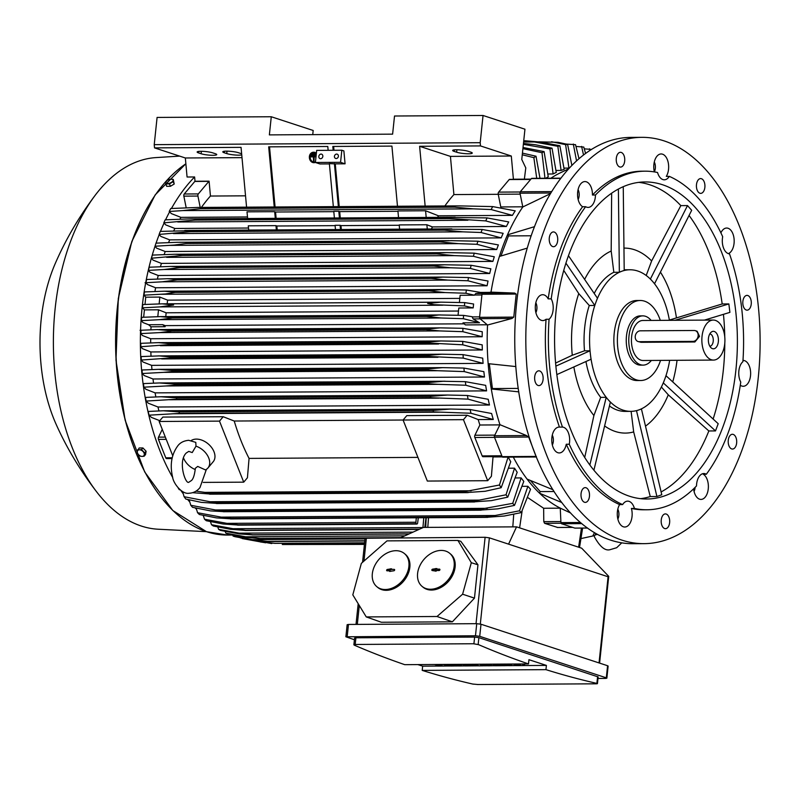 <?xml version="1.0" encoding="UTF-8"?>
<svg xmlns="http://www.w3.org/2000/svg" width="800" height="800" viewBox="0 0 800 800"><rect width="100%" height="100%" fill="white"/><g stroke="black" fill="none" stroke-linecap="round" stroke-linejoin="round"><path stroke-width="1.2" d="M315.52 154.89L315.55 155.51L311.53 155.53L311.5 154.92L315.88 154.85L315.55 155.51M311.5 154.92L315.88 154.85M313.21 152.89A4.62 3.76 -97.4 0 0 310.21 157.46A4.62 3.76 -97.4 0 0 314.4 162.03M315.51 161.6A4.62 3.76 82.6 0 1 314.23 162.06A4.62 3.76 82.6 0 1 309.86 157.51A4.62 3.76 82.6 0 1 313.04 152.91A4.62 3.76 82.6 0 1 316.27 154.36M315.42 162.44A5.23 4.26 82.6 0 1 314.66 162.63A5.23 4.26 82.6 0 1 314.48 162.65M316.34 153.62A5.23 4.26 -97.4 0 0 312.96 152.29A5.23 4.26 -97.4 0 0 309.36 157.51A5.23 4.26 -97.4 0 0 314.31 162.67A5.23 4.26 -97.4 0 0 315.43 162.33M313.14 152.28A5.23 4.26 82.6 0 1 313.31 152.25A5.23 4.26 82.6 0 1 316.38 153.27M316.07 156.2L310.56 156.27L316.07 156.24M316 156.86L313.86 156.87L313.54 160.86L313.35 156.87L310.59 156.89L310.56 156.27M314.21 156.87L314.04 160.86M314.45 153.55L314.48 154.16L312.47 154.17L312.44 153.56L314.81 153.5L314.48 154.16M312.44 153.56L314.81 153.5M561.86 502.55L539.61 493.26A174.22 100.44 89.7 0 0 560.24 508.11L560.94 522.62A1.23 0.71 89.7 0 0 561.52 523.74L574.84 528.1A1.23 0.71 89.7 0 0 574.97 528.12A1.23 0.71 89.7 0 0 575.11 528.1M560.24 508.11L570.7 513.04M644.18 543.65L633.12 543.71A203.16 117.12 -90.3 0 1 516.66 302.78A203.16 117.12 -90.3 0 1 630.68 137.4L641.75 137.34A203.16 117.12 -90.3 0 1 758.2 378.27A203.16 117.12 -90.3 0 1 644.18 543.65A203.16 117.12 -90.3 0 1 527.73 302.72A203.16 117.12 -90.3 0 1 641.75 137.34M543.05 376.7A7.39 4.26 -90.3 0 1 538.93 385.6A7.39 4.26 -90.3 0 1 534.72 379.72A7.39 4.26 -90.3 0 1 538.84 370.82A7.39 4.26 -90.3 0 1 543.05 376.7M621.4 166.93A7.39 4.26 -90.3 0 1 620.54 167.08A7.39 4.26 -90.3 0 1 616.26 160.47A7.39 4.26 -90.3 0 1 619.6 152.46A7.39 4.26 -90.3 0 1 620.45 152.31A7.39 4.26 -90.3 0 1 624.73 158.93A7.39 4.26 -90.3 0 1 621.4 166.93M742.89 304.28A7.39 4.26 -90.3 0 1 747 295.39A7.39 4.26 -90.3 0 1 751.21 301.27A7.39 4.26 -90.3 0 1 747.09 310.16A7.39 4.26 -90.3 0 1 742.89 304.28M664.53 514.06A7.39 4.26 -90.3 0 1 665.39 513.9A7.39 4.26 -90.3 0 1 669.67 520.52A7.39 4.26 -90.3 0 1 666.33 528.52A7.39 4.26 -90.3 0 1 665.48 528.68A7.39 4.26 -90.3 0 1 661.2 522.06A7.39 4.26 -90.3 0 1 664.53 514.06M587.56 488.82A7.39 4.26 -90.3 0 1 589.35 497.1A7.39 4.26 -90.3 0 1 585.3 502.39A7.39 4.26 -90.3 0 1 582.95 501.18A7.39 4.26 -90.3 0 1 581.16 492.9A7.39 4.26 -90.3 0 1 585.21 487.62A7.39 4.26 -90.3 0 1 587.56 488.82M728.87 437.62A7.39 4.26 -90.3 0 1 732.41 434.28A7.39 4.26 -90.3 0 1 736.18 438.14A7.39 4.26 -90.3 0 1 736.03 445.71A7.39 4.26 -90.3 0 1 732.49 449.05A7.39 4.26 -90.3 0 1 728.72 445.19A7.39 4.26 -90.3 0 1 728.87 437.62M698.37 192.16A7.39 4.26 -90.3 0 1 696.58 183.88A7.39 4.26 -90.3 0 1 700.63 178.59A7.39 4.26 -90.3 0 1 702.98 179.8A7.39 4.26 -90.3 0 1 704.77 188.08A7.39 4.26 -90.3 0 1 700.72 193.37A7.39 4.26 -90.3 0 1 698.37 192.16M557.06 243.37A7.39 4.26 -90.3 0 1 553.52 246.71A7.39 4.26 -90.3 0 1 549.75 242.84A7.39 4.26 -90.3 0 1 549.9 235.27A7.39 4.26 -90.3 0 1 553.44 231.93A7.39 4.26 -90.3 0 1 557.21 235.8A7.39 4.26 -90.3 0 1 557.06 243.37M706.34 474.25A12.93 7.45 -90.3 0 0 703.87 473.53A12.93 7.45 -90.3 0 0 699.71 475.78A12.93 7.45 -90.3 0 0 696.5 485.94A169.3 97.6 -90.3 0 1 647 509.77L643.98 509.79A169.3 97.6 -90.3 0 1 631.4 508.45A12.93 7.45 -90.3 0 1 624.8 527.02A12.93 7.45 -90.3 0 1 623.38 526.8A12.93 7.45 -90.3 0 1 617.57 517.66A12.93 7.45 -90.3 0 1 619.63 504.59A169.3 97.6 -90.3 0 1 566.26 444.25A12.93 7.45 -90.3 0 1 559.28 452.94A12.93 7.45 -90.3 0 1 553.07 447.3A12.93 7.45 -90.3 0 1 552.58 434A12.93 7.45 -90.3 0 1 559.12 427.09A12.93 7.45 -90.3 0 1 559.45 427.1A169.3 97.6 -90.3 0 1 546.05 319.27A12.93 7.45 -90.3 0 1 542.82 320.57A12.93 7.45 -90.3 0 1 535.41 305.23A12.93 7.45 -90.3 0 1 542.67 294.71A12.93 7.45 -90.3 0 1 548.19 298.87A169.3 97.6 -90.3 0 1 582.61 206.72A12.93 7.45 -90.3 0 1 577.62 196.21A12.93 7.45 -90.3 0 1 580.76 183.82A12.93 7.45 -90.3 0 1 584.92 181.58A12.93 7.45 -90.3 0 1 592.45 195.02A169.3 97.6 -90.3 0 1 641.95 171.2L644.97 171.18A169.3 97.6 -90.3 0 1 657.55 172.51A12.93 7.45 -90.3 0 0 662.89 179.57A12.93 7.45 -90.3 0 0 664.31 179.8A12.93 7.45 -90.3 0 0 669.32 176.37A169.3 97.6 -90.3 0 1 722.69 236.71A12.93 7.45 -90.3 0 0 723.62 248.23A12.93 7.45 -90.3 0 0 729.5 253.87A169.3 97.6 -90.3 0 1 742.9 361.7A12.93 7.45 -90.3 0 0 738.87 370.92A12.93 7.45 -90.3 0 0 740.76 382.09A169.3 97.6 -90.3 0 1 706.34 474.25L703.32 474.27A12.93 7.45 -90.3 0 1 708.31 484.77A12.93 7.45 -90.3 0 1 705.17 497.16A12.93 7.45 -90.3 0 1 701.01 499.41A12.93 7.45 -90.3 0 1 693.61 488.82M654.36 171.91A12.93 7.45 -90.3 0 1 661.13 153.96A12.93 7.45 -90.3 0 1 662.55 154.19A12.93 7.45 -90.3 0 1 668.36 163.33A12.93 7.45 -90.3 0 1 666.3 176.39L669.32 176.37M720.9 232.85A12.93 7.45 -90.3 0 1 726.66 228.04A12.93 7.45 -90.3 0 1 732.86 233.69A12.93 7.45 -90.3 0 1 728.32 253.62M742.99 360.42A12.93 7.45 -90.3 0 1 743.11 360.42A12.93 7.45 -90.3 0 1 750.52 375.75A12.93 7.45 -90.3 0 1 743.26 386.27A12.93 7.45 -90.3 0 1 740.3 385.23M559.45 427.1L562.46 427.08A12.93 7.45 -90.3 0 1 568.35 432.72A12.93 7.45 -90.3 0 1 569.27 444.23L566.26 444.25M548.19 298.87L551.21 298.85A12.93 7.45 -90.3 0 1 553.1 310.02A12.93 7.45 -90.3 0 1 549.06 319.25L546.05 319.27M592.45 195.02L595.47 195.01A12.93 7.45 -90.3 0 1 592.26 205.17A12.93 7.45 -90.3 0 1 588.1 207.41A12.93 7.45 -90.3 0 1 585.63 206.7L582.61 206.72M619.63 504.59L622.64 504.58A12.93 7.45 -90.3 0 1 627.66 501.15A12.93 7.45 -90.3 0 1 629.07 501.37A12.93 7.45 -90.3 0 1 634.42 508.44L631.4 508.45M617.86 519.07A7.39 4.26 89.7 0 0 617.8 509.2M617.32 512.45L617.28 513.31M694.07 491.45A7.39 4.26 89.7 0 0 695.1 487.36M653.81 165.25L653.77 166.1M654.35 171.86A7.39 4.26 89.7 0 0 654.29 162M577.56 193.59L577.56 195.08M578.14 199.48A7.39 4.26 89.7 0 0 578.08 189.61M535.89 312.61A7.39 4.26 89.7 0 0 536.88 309.07A7.39 4.26 89.7 0 0 535.83 302.75M535.29 307.57L535.34 308.97M552.34 444.99A7.39 4.26 89.7 0 0 552.64 435.92A7.39 4.26 89.7 0 0 552.28 435.13M622.64 504.58A169.3 97.6 -90.3 0 1 569.27 444.23M647 509.77A169.3 97.6 -90.3 0 1 634.42 508.44M595.47 195.01A169.3 97.6 -90.3 0 1 644.97 171.18M551.21 298.85A169.3 97.6 -90.3 0 1 585.63 206.7M562.46 427.08A169.3 97.6 -90.3 0 1 549.06 319.25M735.9 369.95A158.53 91.39 -90.3 0 1 646.93 499A158.53 91.39 -90.3 0 1 556.07 311A158.53 91.39 -90.3 0 1 645.03 181.95A158.53 91.39 -90.3 0 1 735.9 369.95M723.44 314.33A158.53 91.39 -90.3 0 1 724.76 336.88M724.8 343.12A158.53 91.39 -90.3 0 1 723.33 370.03A158.53 91.39 -90.3 0 1 713.12 419.05M689.06 215.47A158.53 91.39 -90.3 0 1 722.19 303.97L728.85 303.93L729.9 312.37L704.41 320.12M638.75 182.36A158.53 91.39 -90.3 0 1 680.84 205.62L687.5 205.58L691.67 210.3L654.53 283.77M555.61 363.05L572.27 355.25A92.49 53.32 -90.3 0 1 572.39 323.4A92.49 53.32 -90.3 0 1 578.75 293.59L563.73 270.39M677.04 360.3A92.49 53.32 -90.3 0 1 672.73 381.9M669.66 360.34A70.8 40.82 -90.3 0 1 664.69 379.35A70.8 40.82 -90.3 0 1 639 409.87A70.8 40.82 -90.3 0 1 630.81 411.36A70.8 40.82 -90.3 0 1 623.08 410.13A70.8 40.82 -90.3 0 1 608.27 399.8A70.8 40.82 -90.3 0 1 590.49 355.03A70.8 40.82 -90.3 0 1 590.23 327.4A70.8 40.82 -90.3 0 1 596.09 301.78A70.8 40.82 -90.3 0 1 621.78 271.26A70.8 40.82 -90.3 0 1 629.97 269.77A70.8 40.82 -90.3 0 1 637.7 271.01A70.8 40.82 -90.3 0 1 652.51 281.34A70.8 40.82 -90.3 0 1 669.42 320.32M660.55 360.39A40.02 23.07 -90.3 0 1 640.69 380.52L637.17 380.54A40.02 23.07 -90.3 0 1 632.8 379.85A40.02 23.07 -90.3 0 1 614.23 333.09A40.02 23.07 -90.3 0 1 636.69 300.51L640.21 300.49A40.02 23.07 -90.3 0 1 660.31 320.38M640.69 380.52A40.02 23.07 -90.3 0 1 617.75 333.07A40.02 23.07 -90.3 0 1 640.21 300.49M642.82 315.87L640.3 315.88A24.63 14.2 89.7 0 0 626.3 338.25A24.63 14.2 89.7 0 0 637.91 364.7A24.63 14.2 89.7 0 0 640.6 365.13L643.11 365.12A24.63 14.2 -90.3 0 1 640.42 364.69A24.63 14.2 -90.3 0 1 628.82 338.23A24.63 14.2 -90.3 0 1 642.82 315.87A24.63 14.2 -90.3 0 1 645.51 316.3A24.63 14.2 -90.3 0 1 651.12 320.43M651.36 360.45A24.63 14.2 -90.3 0 1 643.11 365.12M713.51 360.08L643.09 360.5A20.01 11.53 -90.3 0 1 640.9 360.15A20.01 11.53 -90.3 0 1 631.47 338.66A20.01 11.53 -90.3 0 1 642.85 320.48L713.27 320.06A20.01 11.53 -90.3 0 1 715.45 320.41A20.01 11.53 -90.3 0 1 724.88 341.9A20.01 11.53 -90.3 0 1 713.51 360.08A20.01 11.53 -90.3 0 1 711.32 359.73A20.01 11.53 -90.3 0 1 701.89 338.24A20.01 11.53 -90.3 0 1 713.27 320.06M695.33 330.67L697.14 331.26L699.52 336.36L694.87 341.98L641.05 342.3L638.05 341.52A5.54 4.45 -71.8 0 0 639.2 341.7L693.03 341.38A5.54 4.45 -71.8 0 0 698.13 335.91A5.54 4.45 -71.8 0 0 695.33 330.67A5.54 4.45 -71.8 0 0 694.17 330.49L640.35 330.81A5.54 4.45 -71.8 0 0 635.25 336.28A5.54 4.45 -71.8 0 0 638.05 341.52M714.29 331.48A8.74 5.04 -90.3 0 1 718.35 341.7A8.74 5.04 -90.3 0 1 712.49 348.66A8.74 5.04 -90.3 0 1 711.38 348.07A8.74 5.04 -90.3 0 1 708.35 340.1A8.74 5.04 -90.3 0 1 711.29 332.1A8.74 5.04 -90.3 0 1 714.29 331.48M709.77 333.94A6.16 3.55 -90.3 0 1 710.36 334.04A6.16 3.55 -90.3 0 1 713.27 340.59A6.16 3.55 -90.3 0 1 709.85 346.25M565.9 263.11L594.74 305.39L597.43 298.18L594.73 305.46L589.27 305.49A70.8 40.82 89.7 0 0 584.7 327.44A70.8 40.82 89.7 0 0 584.51 350.81L589.97 350.81L555.9 366.11M715.5 430.92L718.2 423.71L666.04 375.74L663.35 382.96L715.5 430.92L708.84 430.96A158.53 91.39 -90.3 0 1 661.11 491.95M669.37 320.06L722.19 303.97M660.44 272.14A92.49 53.32 -90.3 0 1 676.4 317.51M687.5 205.58L650.42 278.98L654.6 283.7M624.21 270.38L621.78 271.26L624.21 270.38L623.25 186.66M629.97 269.77L624.43 269.8A70.8 40.82 89.7 0 0 624.2 269.81M646.21 275.49L651.64 260.95L680.84 205.62M623.95 248.11A92.49 53.32 -90.3 0 1 651.64 260.95M618.39 189.02L619.35 272.14L621.78 271.26L619.29 272.27L613.83 272.3A70.8 40.82 89.7 0 0 594.22 293.46M613.83 272.3L611.19 251.04L611.65 193.15M584.63 279.41A92.49 53.32 -90.3 0 1 611.19 251.04M572.27 355.25L584.51 350.81M589.27 305.49L578.75 293.59M556.87 374.58L591.02 359.24L589.97 350.81M585.95 361.52A70.8 40.82 89.7 0 0 600.69 397.36L606.14 397.33L608.27 399.8L606.18 397.44L589.87 464.92M584.73 457.39L593.9 415.53L600.69 397.36M593.9 415.53A92.49 53.32 -90.3 0 1 573.85 366.95M608.27 399.8L610.36 402.16L608.27 399.8M609.44 405.96A70.8 40.82 89.7 0 0 625.28 411.4L630.81 411.36M636.49 410.64L656.92 496.52L650.26 496.55L633.67 431.92L631.11 411.36M633.67 431.92A92.49 53.32 -90.3 0 1 604.61 425.92M656.92 496.52L661.78 494.75L641.43 408.99L636.57 410.75M708.84 430.96L668.28 394.82L661.38 387.02M668.28 394.82A92.49 53.32 -90.3 0 1 645.5 426.13M728.85 303.93L675.03 320.29M597.43 298.18L568.43 255.66M593.92 470.14L610.36 402.16M650.26 496.55A158.53 91.39 -90.3 0 1 640.64 498.66M518.26 388.4L492.41 388.56L489.33 363.8M518.77 391.86L491.29 388.96L492.41 388.56M554.12 491.52L540.23 491.6L530.56 480.68M513.3 457.11A174.22 100.44 89.7 0 0 527.08 479.1L552.99 489.73M527.08 479.1A174.22 100.44 89.7 0 0 539.61 493.26L540.23 491.6M591.44 149.42L584.36 148.84M589.91 150.41L589.48 148.81M568.65 168.81L559.21 173.38A174.22 100.44 89.7 0 0 559.15 173.41A174.22 100.44 89.7 0 0 550.9 178.23M531.13 235.78L508.45 235.92L507.49 234.83L534.44 226.7M500.98 255.92L508.45 235.92M527.23 248.11L499.41 256.46A174.22 100.44 89.7 0 0 491 292.14L514.65 293.07L516.21 294.06L513.78 317.12L511.98 318.47L487.54 325.02A174.22 100.44 89.7 0 0 488.15 363.65L515.84 366.57M488.15 363.65A174.22 100.44 89.7 0 0 491.29 388.96A174.22 100.44 89.7 0 0 499.93 424.68L526.53 435.55L494.51 435.74A1.23 0.71 89.7 0 0 494.47 437.24L528.69 437.03L535.65 455.18M536.39 456.43L534.79 456.87L536.39 456.43M526.29 435.47L528.69 437.03M528.09 497.81L543.65 508.27L560.24 508.17M492.88 456.65A174.22 100.44 89.7 0 0 493.03 456.93L491.4 476.29L487.69 480.7L427.33 481.06L403.09 420.02L463.46 419.66L487.69 480.7M502.3 456.88L493.03 456.93M501.18 487.71L485.1 491.28L465.75 492.62A202.24 116.59 -90.3 0 1 465.06 491.56L499.46 485.01A197 113.58 -90.3 0 0 501.18 487.71L510.74 461.71A174.22 100.44 -90.3 0 1 508.27 457.14M182.61 491.58L184.1 496.72L209.99 501.74L479.27 500.12L506.03 494.79A197 113.58 -90.3 0 0 507.77 497.14L517.19 472.28A174.22 100.44 -90.3 0 1 514.55 468.18L509.11 468.21M514.49 505.39L497.81 508.85L479.08 510.18A202.24 116.59 -90.3 0 1 478.5 509.52L512.72 503.35A197 113.58 -90.3 0 0 514.49 505.39L523.8 481.39A174.22 100.44 -90.3 0 1 521.15 477.92L515.75 477.95M527.88 486.29L519.53 510.81A197 113.58 -90.3 0 0 521.31 512.59L530.55 489.22A174.22 100.44 -90.3 0 1 527.88 486.29L522.54 486.32M494.47 437.24L502.17 456.64A1.23 0.71 89.7 0 0 502.76 457.17A1.23 0.71 89.7 0 0 502.99 457.11M494.51 435.74L499.93 424.68M365.01 538.94L252.23 539.61L267.23 541.35L364.81 540.77M232.72 535.09L233.09 536.07A197 113.58 89.7 0 0 234.04 536.39A197 113.58 89.7 0 0 234.99 536.69L253.98 540.19L267.45 541.32M233.09 536.07L252.23 539.61M404.82 535.84L245.67 536.8L260.05 538.46L400.89 537.62M260.05 538.46A202.24 116.59 89.7 0 0 260.16 538.51L246.02 537.38L227.69 533.98A197 113.58 89.7 0 1 225.81 533.14L245.67 536.8M400.78 537.67L260.16 538.51M413.05 532.12L239.27 533.17L252.74 534.76L409.29 533.82M252.74 534.76A202.24 116.59 89.7 0 0 252.96 534.89L239.5 533.93L220.47 530.42A197 113.58 89.7 0 1 218.62 529.37L239.27 533.17M409.01 533.95L252.96 534.89M422.94 527.66A1.54 0.89 -90.3 0 1 422.94 527.56L423.77 517.76M426 517.74L424.78 527.4M422.94 527.56L233.03 528.7L245.52 530.2L419.61 529.16M245.52 530.2A202.24 116.59 89.7 0 0 245.84 530.42L230.53 529.3L213.35 526.02A197 113.58 89.7 0 1 211.52 524.73L233.03 528.7M419.11 529.39L245.84 530.42M418.3 517.79L417.66 522.81A1.54 0.89 -90.3 0 1 416.8 524.06A1.54 0.89 -90.3 0 1 416.63 524.04A202.24 116.59 -90.3 0 1 416.22 523.69A1.54 0.89 -90.3 0 1 415.92 522.24L416.29 517.8M415.92 522.24L226.96 523.37L238.4 524.76L416.22 523.69M238.4 524.76A202.24 116.59 89.7 0 0 238.82 525.1L223 523.98L206.32 520.73A197 113.58 89.7 0 1 204.51 519.21L226.96 523.37M416.63 524.04L238.82 525.1M521.31 512.59L504.24 516.03L485.91 517.36A202.24 116.59 -90.3 0 1 485.41 516.87L495.3 515.5L221.08 517.14L231.38 518.39L485.41 516.87M494.77 515.57L519.65 510.78M231.38 518.39A202.24 116.59 89.7 0 0 231.88 518.88L216.46 517.89L199.38 514.52A197 113.58 89.7 0 1 197.6 512.74L196.15 508.19M485.91 517.36L231.88 518.88M197.48 512.71L221.58 517.2M512.72 503.35L521.15 477.92M487.29 508.33L215.41 509.96L224.48 511.05L478.5 509.52M224.48 511.05A202.24 116.59 89.7 0 0 225.05 511.7L210.54 510.9L192.55 507.32A197 113.58 89.7 0 1 190.79 505.28L215.41 509.96M479.08 510.18L225.05 511.7M506.03 494.79L514.55 468.18M507.77 497.14L491.43 500.63L472.35 501.97A202.24 116.59 -90.3 0 1 471.72 501.12L479.28 500.12M209.99 501.74L217.69 502.65L471.72 501.12M217.69 502.65A202.24 116.59 89.7 0 0 218.33 503.49L201.32 502.37L185.84 499.07A197 113.58 89.7 0 1 184.1 496.72M472.35 501.97L218.33 503.49M499.46 485.01L508.07 457.14M471.2 490.78L204.85 492.38L211.04 493.09L465.06 491.56M211.04 493.09A202.24 116.59 89.7 0 0 211.73 494.14L192.61 492.69M465.75 492.62L211.73 494.14M180.14 489.88L179.24 489.64A197 113.58 89.7 0 1 178.17 487.97M196 491.13L204.85 492.38M223.2 416.72L219.49 421.12L159.13 421.48L162.84 417.08L223.2 416.72L234.23 421.03L403.09 420.02L406.8 415.62L467.16 415.25L478.19 419.57A174.22 100.44 89.7 0 0 479.87 425.01L474.91 435.24A1.85 1.06 89.7 0 0 474.85 437.49L482.16 455.9A1.85 1.06 89.7 0 0 483.05 456.71L502.15 456.59M467.16 415.25L463.46 419.66M479.87 425.01L499.82 424.89M234.23 421.03A174.22 100.44 89.7 0 0 249.06 458.4L247.43 477.76L243.73 482.16L203.24 482.4M417.93 457.38L249.06 458.4M219.49 421.12L243.73 482.16M159.13 421.48L172.73 455.74M191.21 440.54A15.39 10.42 40.1 0 1 196.38 439.11A15.39 10.42 40.1 0 1 211.64 447.56A15.39 10.42 40.1 0 1 213.2 461.73L207.95 467.98A15.39 10.42 40.1 0 1 205.41 469.9L197.72 466.42L195.35 468.26C194.61 474.78 193.32 478.86 191.48 480.5L188.94 482.16C185.73 485.16 177.51 461.59 186.22 453.04L188.76 451.38L192.22 452.57L195.99 446.17A15.39 10.42 40.1 0 1 207.84 456.07A15.39 10.42 40.1 0 1 207.95 467.98M195.26 469.55A15.39 10.42 40.1 0 1 183.59 458.12M195.99 446.17L195.79 442.37L188.69 440.3C183.8 440.77 180.15 442.64 177.74 445.91C171.47 454.58 169.75 464.97 172.6 477.07C173.27 483.43 182.16 494.6 189.01 493.24C193.36 493.06 197.01 491.19 199.95 487.63L206.39 469.36M557.65 527.46L544.6 523.32L543.78 521.64L543.65 508.27M400.51 537.79L423.49 527.4L516.55 526.85L519.61 527.85L522.07 511.27M516.55 526.85L508.57 544.14L489.37 537.84L485.11 537.28L365.08 538.25L362.55 562.31M477.96 564.8L460.83 541.34L457.92 540.45L471.31 562.71L462.6 594.21L437.02 616.5L452.37 621.83L474.46 598.14L477.96 564.8L471.31 562.71M437.02 616.5L366.26 616.92L381.39 622.26L452.37 621.83M449.67 553.28L450.63 554.08A21.55 15.84 129.8 0 1 452.32 575.85A21.55 15.84 129.8 0 1 431.53 590.05A21.55 15.84 129.8 0 1 423.06 587.2L422.09 586.4A21.55 15.84 -50.2 0 0 430.57 589.25A21.55 15.84 -50.2 0 0 451.36 575.05A21.55 15.84 -50.2 0 0 449.67 553.28A21.55 15.84 -50.2 0 0 441.19 550.42A21.55 15.84 -50.2 0 0 420.4 564.62A21.55 15.84 -50.2 0 0 422.09 586.4M366.26 616.92L352.81 594.87L361.34 563.37L386.98 540.88L457.92 540.45M404.4 553.55L405.36 554.35A21.55 15.84 129.8 0 1 407.05 576.12A21.55 15.84 129.8 0 1 386.26 590.32A21.55 15.84 129.8 0 1 377.79 587.47L376.82 586.67A21.55 15.84 -50.2 0 0 385.3 589.52A21.55 15.84 -50.2 0 0 406.09 575.32A21.55 15.84 -50.2 0 0 404.4 553.55A21.55 15.84 -50.2 0 0 395.92 550.7A21.55 15.84 -50.2 0 0 375.13 564.9A21.55 15.84 -50.2 0 0 376.82 586.67M387.02 570.82A0.77 0.57 129.8 0 1 387.4 569.44L391.6 568.8L391.43 569.41L394.19 569.39A0.77 0.57 129.8 0 1 393.82 570.78L389.62 571.42L389.79 570.81L387.02 570.82M389.79 570.81L390.3 571.41M391.46 569.29L387.86 569.92L387.13 570.82M394.19 569.39L391.43 569.41M390.34 568.81L390.87 569.3M390.17 569.42L390.71 569.91M432.3 570.55A0.77 0.57 129.8 0 1 432.68 569.16L436.87 568.53L436.7 569.14L439.47 569.12A0.77 0.57 129.8 0 1 439.09 570.51L436.32 570.53L436.15 571.14L432.3 570.55M435.06 570.53L435.57 571.14M436.73 569.02L433.13 569.65L432.41 570.55M439.93 569.61L436.7 569.14M435.61 568.54L436.15 569.02M435.44 569.15L435.98 569.64M462.6 594.21L474.46 598.14M606.86 678.17L608.13 666.07L607.58 665.73L481 624.23L476.74 623.68L348.47 624.45L347.15 624.7L345.88 636.79L475.47 635.77L479.73 636.33L606.31 677.83L606.86 678.17L605.54 678.42L597.99 678.46M354.41 639.75L345.88 636.79M598.15 676.91L478.88 637.65L474.62 637.09L355.9 637.8L354.59 638.05L353.88 644.78L354.42 645.22A1846.9 1064.77 -90.3 0 0 404.75 664.67L528.49 663.93L528.94 659.69L546.4 665.41L545.95 669.65A1846.9 1064.77 89.7 0 0 596.89 683.4L597.44 683.63L598.15 676.91M478.88 637.65L478.16 644.48A1846.9 1064.77 89.7 0 0 528.49 663.93M354.8 645.36C353.36 644.76 353.67 644.47 355.72 644.47M473.47 643.76L478.45 644.62M355.9 637.8L355.21 644.46L473.92 643.74L474.62 637.09M460.38 664.33L461.63 664.74L461.5 665.95L458.86 665.97L450.33 664.39M490.31 664.15L491.56 664.56L491.43 665.77L487.91 665.79L481.03 664.21M482.72 664.6L482.63 665.83L479.1 665.85L474.23 664.25M510.55 664.03L511.8 664.44L511.67 665.65L509.03 665.67L504.16 664.07M437.64 666.07L422.66 666.16L417.87 664.59M546.4 665.41L523.19 665.55M515.99 665.6L511.68 665.62M508.95 665.64L505.52 665.66M494.86 665.72L491.43 665.74L486.56 664.18M487.79 665.77L482.63 665.8M479.02 665.82L465.02 665.93L463.19 665.33L471.11 665.28L468.66 664.48L461.03 664.33M464.93 665.9L461.5 665.92M458.71 665.94L453.58 665.97M450.85 665.99L444.84 666.02M433.78 664.49A5.39 0.83 -174 0 0 436.97 664.67L442.06 665.46L442.12 664.92M442.56 664.44A5.39 0.83 -174 0 1 446.19 665.62A5.39 0.83 -174 0 1 443.89 666.06L437.73 666.1L435.9 665.49L442.06 665.46M435.9 665.49L435.99 664.65M470.71 664.27L475.58 665.87L475.7 664.73M463.19 665.33L463.27 664.51M500.64 664.09L505.51 665.69L494.95 665.75L493.12 665.15L501.04 665.1L498.59 664.3L490.96 664.15M493.12 665.15L493.2 664.33M505.51 665.69L505.63 664.55M512.12 664.02A5.39 0.83 -174 0 0 515.32 664.2L520.4 664.99L520.46 664.45M520.91 663.97A5.39 0.83 -174 0 1 524.54 665.15A5.39 0.83 -174 0 1 522.24 665.59L516.08 665.63L514.24 665.02L520.4 664.99M514.24 665.02L514.33 664.19M506.8 664.06L511.67 665.65M479.76 664.22L482.63 665.83M452.85 664.38L455.5 664.87L453.99 664.37M456.63 664.36L461.5 665.95M448.71 664.4L453.58 666L450.94 666.02L446.07 664.42M453.58 666L453.68 665.01M473.14 684.14A1846.9 1064.77 -90.3 0 1 422.21 670.39L422.66 666.16M422.21 670.39L545.95 669.65M596.5 683.32C597.97 683.64 597.67 683.8 595.62 683.81M477.87 684.51L472.85 684.06M596.14 683.81L477.42 684.52M508.57 544.14L608.09 576.76L608.72 576.35L581.68 548.19L519.61 527.85M196.44 509.21A192.08 110.74 -90.3 0 1 195.22 507.97M189.75 501.98A192.08 110.74 -90.3 0 1 187.71 499.55M183.18 493.7A192.08 110.74 -90.3 0 1 180.84 490.43M172.76 477.62A192.08 110.74 -90.3 0 1 155.02 246.24L156.66 248.17L165.21 251.52L496.7 249.53A174.22 100.44 -90.3 0 1 498.37 244.92L477.95 241.21A197 113.58 -90.3 0 0 476.94 244.3L458.36 243.64L440.34 241.95A202.24 116.59 -90.3 0 1 440.62 241.09L451.47 240.66M156.07 243.14A192.08 110.74 -90.3 0 1 159.2 234.6M160.49 231.38A192.08 110.74 -90.3 0 1 164.03 223.15M165.58 219.82A192.08 110.74 -90.3 0 1 169.56 211.93M171.45 208.48A192.08 110.74 -90.3 0 1 194.62 176.97L195.01 181.26A1.85 1.06 89.7 0 0 194.81 181.45L184.24 194A1.85 1.06 89.7 0 0 183.85 196.14L186.19 207.78M242 157.64L185.34 157.98L187.07 177.01L194.62 176.97M585.56 153.43L583.79 147.07L576.16 146.45M578.99 158.68L575.53 144.66L566.36 144.08M564.13 168.12L568.93 168.09L565.61 144.64A197 113.58 -90.3 0 1 567.6 144.37L557.97 142.3L538.6 141.82M565.61 144.64L551.57 141.74M523.6 142.02L534.55 141.96L524.92 140.93A202.24 116.59 -90.3 0 1 525.49 140.79L523.73 140.8M524.92 140.93L523.72 140.94M525.49 140.79L541.08 142.13L559.87 145.77L564.17 169.37A174.22 100.44 -90.3 0 0 561.08 170.42L557.84 146.3A197 113.58 -90.3 0 1 559.87 145.77M557.96 146.33L534.04 141.9M548.18 174L553.1 173.97L549.97 148.95L523.36 144.35M525.55 144.34L523.39 144.09M523.45 143.45L535.35 144.74L552.03 148.16L556.27 172.41A174.22 100.44 -90.3 0 0 553.1 173.97M549.97 148.95A197 113.58 -90.3 0 1 552.03 148.16M523.03 147.49L544.09 151.61L548.25 176.73A174.22 100.44 -90.3 0 0 545.87 178.26M544.98 178.27L541.98 152.7A197 113.58 -90.3 0 1 544.09 151.61M541.98 152.7L522.91 148.64M206.39 531.66L158.2 529.22A185.92 107.19 -90.3 0 1 141.37 526.06A185.92 107.19 -90.3 0 1 96.34 491.45A185.92 107.19 -90.3 0 1 94.57 196.1A185.92 107.19 -90.3 0 1 155.97 157.59L179.63 156.11M96.34 491.45C79.76 469.79 66.21 447.08 55.68 423.3A132.36 76.31 -90.3 0 1 54.73 264.73C64.97 240.83 78.25 217.95 94.57 196.1M167.07 180.5L165.57 182.5L166.64 186.32L170.41 186.3L174.2 184.03L173.25 179.39L170.46 179.17A4 1.83 158.3 0 1 171.25 179.1A4 1.83 158.3 0 1 173.13 180.21A4 1.83 158.3 0 1 172.62 181.34A4 1.83 158.3 0 1 171.23 182.47A4 1.83 158.3 0 1 167.45 183.61A4 1.83 158.3 0 1 165.57 182.5A4 1.83 158.3 0 1 166.08 181.38A4 1.83 158.3 0 1 167.07 180.5A4 1.83 158.3 0 1 167.47 180.25A4 1.83 158.3 0 1 170.43 179.17L170.48 179.16M165.68 183.92L169.46 183.89L173.24 181.63L173.25 179.39M170.41 186.3L169.46 183.89M174.2 184.03L173.24 181.63M142.91 447.95L141.53 449.59L139.48 449.8A4 2.71 40.1 0 1 142.96 451.44A4 2.71 40.1 0 1 144.06 453.09A4 2.71 40.1 0 1 144.28 454.75A4 2.71 40.1 0 1 142.1 456.42L144.16 456.2L145.54 454.57L146.11 451.25L142.91 447.95L139.14 447.98L137.3 451.47A4 2.71 40.1 0 1 139.48 449.8L137.76 449.61M137.52 453.13A4 2.71 40.1 0 1 137.3 451.47L137.18 452.93L138.61 454.78A4 2.71 40.1 0 1 137.52 453.13M142.1 456.42A4 2.71 40.1 0 1 138.61 454.78L140.38 456.23L142.1 456.42M144.16 456.2L144.73 452.89L141.53 449.59M146.11 451.25L144.73 452.89M522.44 153.12L536.02 156.23L539.98 178.3M536.72 178.32L533.87 157.66A197 113.58 -90.3 0 1 536.02 156.23M533.87 157.66L522.26 154.78M556.22 170.45L561.08 170.42M567.6 144.37L571.87 165.39M576.54 160.86L573.31 144.04M583.52 154.96L581.6 146.42M550.37 193.71L522.81 206.96A174.22 100.44 89.7 0 0 507.49 234.83A174.22 100.44 89.7 0 0 499.41 256.46M522.81 206.96L520 193.21L550.79 193.02M560.87 178.17L531.8 178.35A1.23 0.71 89.7 0 0 531.4 178.56L520.27 191.78A1.23 0.71 89.7 0 0 520 193.21M530.93 179.11L513.81 179.22A1.85 1.06 89.7 0 0 513.42 179.35L509.39 179.38A1.85 1.06 89.7 0 0 509.2 179.56L498.63 192.12A1.85 1.06 89.7 0 0 498.23 194.25L500.78 206.94L522.78 206.81M487.54 325.02L479.96 318.67A1.23 0.71 89.7 0 1 479.57 317.33L481.99 294.26A1.23 0.71 89.7 0 1 482.63 293.26L491 292.14M487.26 324.78L465.42 324.91L463 322.86L479.5 322.76L473.1 318.92L472.16 316.72L463.59 315.39A197 113.58 -90.3 0 0 463.37 318.71L441.04 317.99L159.47 319.67L141.44 320.64L142.9 322.51L148.61 324.74L162.69 324.66L165.17 325.63L464.15 323.83M459.39 302.49L460.14 295.29L474.42 295.21L475.77 293.51L482.65 292.78L466.39 290.01A197 113.58 -90.3 0 0 465.92 293.25L445.11 292.57L429.22 290.86A202.24 116.59 -90.3 0 1 429.25 290.67L441.68 289.54L466.39 290.01M474.42 295.21L465.92 293.25M429.22 290.86L175.2 292.39L165.3 293.99L143.99 295.18L145.76 297.18L159.84 297.09L167.64 300.14A174.22 100.44 89.7 0 0 167.14 303.8M143.99 295.18A197 113.58 89.7 0 1 144.46 291.94L164.47 291.2L175.23 292.2L429.25 290.67M439.25 289.58L166.56 291.22M445.11 292.57L160.73 294.28M458.05 315.25L458.81 308.01L473.18 307.92L473.59 304L464.75 302.62L440.88 302.16L162.12 303.83L173.63 305.01L159.83 306.9L142.47 307.83L144.42 309.89L158.51 309.81L166.13 312.79A174.22 100.44 89.7 0 0 165.79 316.59M473.18 307.92L464.41 305.9A197 113.58 -90.3 0 1 464.57 304.26A197 113.58 -90.3 0 1 464.75 302.62M464.41 305.9L433.97 304.69L427.65 303.49L440.88 302.16M167.64 300.14L459.82 298.39M159.13 303.91L159.84 297.09M442.87 305.2L159.83 306.9M438.48 302.21L164.19 303.85M142.47 307.83A197 113.58 89.7 0 1 142.64 306.19A197 113.58 89.7 0 1 142.82 304.55L162.12 303.83M166.13 312.79L458.49 311.04M157.79 316.68L158.51 309.81M479.5 322.76L463.37 318.71M441.1 317.99L426.54 316.47A202.24 116.59 -90.3 0 1 426.55 316.27L438.95 314.96L463.59 315.39M426.54 316.47L172.51 317.99L159.47 319.67M426.55 316.27L172.53 317.79A202.24 116.59 89.7 0 0 172.51 317.99M438.12 314.98L162.35 316.63M141.44 320.64A197 113.58 89.7 0 1 141.66 317.32L160.31 316.62L172.53 317.79M480.87 292.43L489.22 292.38M145.76 297.18L144.99 304.45M144.42 309.89L143.65 317.22M165.17 325.63A174.22 100.44 89.7 0 0 165.12 326.71L162.69 324.66M148.61 324.74L151.03 326.8A174.22 100.44 89.7 0 0 150.9 329.81M165.12 326.71L151.03 326.8M157.99 407.01L489.48 405.02L468.05 399.13L430.66 397.72L176.64 399.24L146.12 401.06L148.31 403.22L157.99 407.01A174.22 100.44 89.7 0 0 158.93 410.92M478.19 419.57L493.28 419.48A174.22 100.44 -90.3 0 1 491.6 413.5L470.13 409.51A197 113.58 -90.3 0 0 470.97 413.25L433.43 411.89A202.24 116.59 -90.3 0 1 433.11 410.4L450.6 409.05L470.13 409.51M482.17 336.74A174.22 100.44 -90.3 0 1 482.26 331.73L462.92 328.31A197 113.58 -90.3 0 0 462.83 331.67L439.61 330.92L159.64 332.6L140.9 333.6L142.4 335.49L150.68 338.73L482.17 336.74L462.83 331.67M150.68 338.73A174.22 100.44 89.7 0 0 150.67 342.89M425.78 342.89L171.76 344.41L140.85 346.73L142.43 348.65L150.84 351.95L482.33 349.96A174.22 100.44 -90.3 0 1 482.2 344.85L462.74 341.39A197 113.58 -90.3 0 0 462.78 344.8L425.78 342.89A202.24 116.59 -90.3 0 1 425.78 342.3L440.99 340.96L462.74 341.39M150.84 351.95A174.22 100.44 89.7 0 0 151.02 356.14M426.16 356.34L172.14 357.87L141.31 360.04L142.99 361.99L151.6 365.36L483.09 363.37A174.22 100.44 -90.3 0 1 482.72 358.15L463.07 354.64A197 113.58 -90.3 0 0 463.24 358.1L426.16 356.34A202.24 116.59 -90.3 0 1 426.12 355.55L441.89 354.21L463.07 354.64M151.6 365.36A174.22 100.44 89.7 0 0 151.97 369.55M484.49 377.01A174.22 100.44 -90.3 0 1 483.86 371.64L463.93 368.07A197 113.58 -90.3 0 0 464.25 371.58L484.49 377.01L153 378.99A174.22 100.44 89.7 0 0 153.56 383.14M486.59 390.88A174.22 100.44 -90.3 0 1 485.67 385.35L465.36 381.67A197 113.58 -90.3 0 0 465.83 385.25L438.06 384.33L166.18 385.96L143.9 387.18L145.88 389.26L155.1 392.87L486.59 390.88L465.83 385.25M155.1 392.87A174.22 100.44 89.7 0 0 155.85 396.92M489.48 405.02A174.22 100.44 -90.3 0 1 488.21 399.29L467.41 395.48A197 113.58 -90.3 0 0 468.05 399.13M430.66 397.72A202.24 116.59 -90.3 0 1 430.43 396.38L447.57 395.03L467.41 395.48M430.43 396.38L176.41 397.91A202.24 116.59 89.7 0 0 176.64 399.24M445.42 395.07L162.82 396.77M146.12 401.06A197 113.58 89.7 0 1 145.47 397.41L161 396.75L176.41 397.91M438.78 398.14L169.49 399.75M438.08 384.33L428.56 383.75A202.24 116.59 -90.3 0 1 428.41 382.58L443.2 381.27L465.36 381.67M428.56 383.75L174.54 385.27L166.18 385.96M428.41 382.58L174.39 384.11A202.24 116.59 89.7 0 0 174.54 385.27M442.94 381.28L161.26 382.96M143.9 387.18A197 113.58 89.7 0 1 143.43 383.6L159.39 382.95L174.39 384.11M427.08 369.96L173.05 371.48L163.59 372.36L437.8 370.71L427.08 369.96A202.24 116.59 -90.3 0 1 426.99 368.98L442.68 367.64L463.93 368.07M464.39 371.59L437.25 370.7M426.99 368.98L172.97 370.5A202.24 116.59 89.7 0 0 173.05 371.48M441.02 367.67L160.34 369.36M153 378.99L144.13 375.52L142.32 373.51A197 113.58 89.7 0 1 142 370L158.43 369.34L172.97 370.5M164.07 372.34L142.21 373.52M483.09 363.37L463.24 358.1M426.12 355.55L172.1 357.07A202.24 116.59 89.7 0 0 172.14 357.87M439.61 354.25L160.01 355.93M141.31 360.04A197 113.58 89.7 0 1 141.14 356.57L159.21 355.91L172.1 357.07M437.98 357.28L161.67 358.94M482.33 349.96L462.78 344.8M425.78 342.3L171.75 343.82A202.24 116.59 89.7 0 0 171.76 344.41M438.67 341L160.25 342.67M140.85 346.73A197 113.58 89.7 0 1 140.81 343.32L158.27 342.65L171.75 343.82M438.59 344.02L160.36 345.69M439.65 330.93L425.91 329.6A202.24 116.59 -90.3 0 1 425.92 329.2L440.05 327.87L462.92 328.31M425.91 329.6L171.89 331.12L159.64 332.6M425.92 329.2L171.9 330.73A202.24 116.59 89.7 0 0 171.89 331.12M438.18 327.91L161.04 329.57M157.14 329.6L171.9 330.73M140.99 330.24A197 113.58 89.7 0 0 140.9 333.6M140.05 330.29L157.89 329.57M493.28 419.48L470.97 413.25M433.43 411.89L179.41 413.41L149.04 415.18L151.51 417.45L159.8 420.69M433.11 410.4L179.08 411.92A202.24 116.59 89.7 0 0 179.41 413.41M448.5 409.09L165.08 410.79M149.04 415.18A197 113.58 89.7 0 1 148.2 411.44L163.32 410.77L179.08 411.92M439.98 412.16L173.64 413.76M162.27 429.39L158.52 437.14A1.85 1.06 89.7 0 0 158.45 439.38L165.76 457.8A1.85 1.06 89.7 0 0 166.65 458.61L172.04 458.57M189.18 499.9L190.79 505.28M203.24 515.42L204.51 519.21M210.45 521.68L211.52 524.73M217.77 527.01L218.62 529.37M225.19 531.47L225.81 533.14M240.35 537.87L258.94 541.61L274.83 543.32A202.24 116.59 89.7 0 0 274.94 543.35L364.6 542.81L274.83 543.32M364.79 540.98L258.94 541.61M364.6 542.81L274.94 543.35L262.09 542.18L242.18 538.56M595.1 534.94L597.56 534.37M595.92 533.45L594.79 535.49A197 113.58 -90.3 0 1 593.18 535.91A197 113.58 -90.3 0 1 592.76 536.01L594.48 532.62M580.95 538.59L592.76 536.01M364.43 544.4L284.88 544.51M364.47 544.01L282.29 544.5A202.24 116.59 89.7 0 0 282.52 544.52L282.29 544.5M364.47 544.03L282.52 544.52M267.32 542.79L271.75 543.56M260.19 541.92L265.79 542.8M245.53 195.83L210.44 196.04L209.09 181.18L195.01 181.26M200.22 207.44L197.93 196.05A1.85 1.06 -90.3 0 1 198.33 193.92L208.89 181.36A1.85 1.06 -90.3 0 1 209.09 181.18M210.44 196.04A174.22 100.44 89.7 0 0 201.4 207.43M524.37 179.15L525.79 167.9L521.77 159.46L524.95 129.21L483.05 115.48L394.52 116.01L392.61 134.15L269.37 134.89L271.28 116.75L313.18 130.48L312.74 134.63M271.28 116.75L157.09 117.43L154.23 144.65L154.53 147.88L185.34 157.98M241.74 154.87A8.62 1.33 6 0 1 234.74 154.98A8.62 1.33 6 0 1 226.77 153.59L224.32 152.79A8.62 1.33 6 0 1 222.79 151.85A8.62 1.33 6 0 1 228.87 151.21A8.62 1.33 6 0 1 238.41 152.71L240.85 153.51A8.62 1.33 6 0 1 241.65 153.81M212.75 152.86L215.2 153.66A8.62 1.33 6 0 1 216.73 154.61A8.62 1.33 6 0 1 210.65 155.24A8.62 1.33 6 0 1 201.11 153.75L198.67 152.95A8.62 1.33 6 0 1 197.14 152A8.62 1.33 6 0 1 203.22 151.36A8.62 1.33 6 0 1 212.75 152.86M468.29 151.33L470.73 152.13A8.62 1.33 6 0 1 472.26 153.07A8.62 1.33 6 0 1 466.18 153.71A8.62 1.33 6 0 1 456.65 152.21L454.2 151.41A8.62 1.33 6 0 1 452.67 150.47A8.62 1.33 6 0 1 458.75 149.83A8.62 1.33 6 0 1 468.29 151.33M498.24 194.31L453.9 194.58A174.22 100.44 89.7 0 0 444.86 205.97M483.05 115.48L480.19 142.7L480.48 145.92L511.3 156.02L513.42 179.35M511.3 156.02L450.43 156.39L453.9 194.58M155.6 287.76L487.09 285.77L467.92 280.77L447.77 280.1L431.26 278.39A202.24 116.59 -90.3 0 1 431.33 278.02L442.88 277.08L167.35 278.73L146.58 279.5A197 113.58 89.7 0 0 145.99 282.7L147.44 284.56L155.6 287.76A174.22 100.44 89.7 0 0 154.93 291.49M398.53 217.6L397.92 210.93L425.58 210.76L438.48 215.81L512.42 215.37A174.22 100.44 -90.3 0 1 515.21 210.85L492.69 206.59A197 113.58 -90.3 0 0 491.14 209.54L473.5 208.85L182.84 210.59L169.21 211.47L171.36 213.61L180.93 217.36L247.48 216.96M438.48 215.81A174.22 100.44 89.7 0 0 437.57 217.37M399.6 229.17L399.21 224.92L426.87 224.75L432.43 226.92L506.38 226.48A174.22 100.44 -90.3 0 1 508.72 221.94L487.1 217.91A197 113.58 -90.3 0 0 485.75 220.91L449.12 218.55A202.24 116.59 -90.3 0 1 449.61 217.45L487.1 217.91M432.43 226.92A174.22 100.44 89.7 0 0 431.43 228.98M159.11 234.43A197 113.58 89.7 0 1 160.28 231.39L190.79 230.68A202.24 116.59 89.7 0 0 190.41 231.67L159.11 234.43L160.88 236.43L169.68 239.87L501.17 237.88A174.22 100.44 -90.3 0 1 503.15 233.31L482.21 229.46A197 113.58 -90.3 0 0 481.04 232.5L462.85 231.84L444.44 230.15A202.24 116.59 -90.3 0 1 444.81 229.16L482.21 229.46M169.68 239.87A174.22 100.44 89.7 0 0 168.57 242.59M165.21 251.52A174.22 100.44 89.7 0 0 164.17 254.57M151.48 258.21A197 113.58 89.7 0 1 152.34 255.09L174.8 254.25L182.98 254.74A202.24 116.59 89.7 0 0 182.78 255.45L151.48 258.21L153.03 260.12L161.4 263.4L492.89 261.41A174.22 100.44 -90.3 0 1 494.3 256.76L474.27 253.16A197 113.58 -90.3 0 0 473.41 256.28L454.37 255.63L436.81 253.93A202.24 116.59 -90.3 0 1 437 253.21L446.52 252.62L474.27 253.16M161.4 263.4A174.22 100.44 89.7 0 0 160.46 266.72M148.48 270.37A197 113.58 89.7 0 1 149.21 267.21L170.78 266.41L179.89 267.05A202.24 116.59 89.7 0 0 179.76 267.6L164.13 269.5L148.48 270.37L149.97 272.25L158.21 275.48L489.7 273.49A174.22 100.44 -90.3 0 1 490.86 268.8L471.14 265.28A197 113.58 -90.3 0 0 470.41 268.44L450.85 267.78L433.79 266.08A202.24 116.59 -90.3 0 1 433.91 265.53L444.49 264.77L471.14 265.28M158.21 275.48A174.22 100.44 89.7 0 0 157.4 279.03M487.09 285.77A174.22 100.44 -90.3 0 1 488.03 281.03L468.51 277.56A197 113.58 -90.3 0 0 467.92 280.77M442.88 277.08L468.51 277.56M167.35 278.73L177.31 279.54L431.33 278.02M177.31 279.54A202.24 116.59 89.7 0 0 177.24 279.92L162.16 281.81L447.77 280.1M431.26 278.39L177.24 279.92M440.44 277.12L169.46 278.74M162.91 281.78L145.04 282.76M489.7 273.49L470.41 268.44M179.89 267.05L433.91 265.53M433.79 266.08L179.76 267.6M442.03 264.81L172.91 266.42M450.85 267.78L164.13 269.5M492.89 261.41L473.41 256.28M182.98 254.74L437 253.21M436.81 253.93L182.78 255.45M444.04 252.67L176.94 254.27M454.37 255.63L166.64 257.35M496.7 249.53L476.94 244.3M450.92 240.66L478.09 241.22M177.26 242.31L440.62 241.09M186.6 242.61A202.24 116.59 89.7 0 0 186.32 243.47L174.2 245.07L155.01 246.23A197 113.58 89.7 0 1 156.02 243.15M440.34 241.95L186.32 243.47M446.47 240.69L181.59 242.28M155.92 243.15L177.74 242.29M458.36 243.64L169.73 245.38M501.17 237.88L481.04 232.5M190.79 230.68L444.81 229.16M444.44 230.15L190.41 231.67M449.34 228.9L186.9 230.47M462.85 231.84L173.43 233.58M426.87 224.75L427.27 229.01M341.34 229.52L340.97 225.61L399.24 225.26M340.5 229.53L340.1 225.27L340.97 225.61M335.47 229.56L335.07 225.3L340.1 225.27M277.2 229.91L276.84 226L335.11 225.65M276.36 229.91L275.97 225.65L276.84 226M248.7 230.08L248.3 225.82L275.97 225.65M506.38 226.48L485.75 220.91M195.58 218.97A202.24 116.59 89.7 0 0 195.1 220.07L163.82 222.84A197 113.58 89.7 0 1 165.17 219.84L190.76 218.85L449.61 217.45M449.12 218.55L195.1 220.07M452.65 217.31L192.96 218.86M467.88 220.24L177.77 221.98M425.58 210.76L426.2 217.44M340.27 217.95L339.68 211.62L397.95 211.28M339.43 217.96L338.81 211.28L339.68 211.62M334.4 217.99L333.78 211.31L338.81 211.28M276.13 218.34L275.55 212.01L333.81 211.66M275.29 218.34L274.68 211.67L275.55 212.01M247.63 218.51L247.01 211.83L274.68 211.67M512.42 215.37L491.14 209.54M473.5 208.85L454.47 207.16L200.44 208.68L182.84 210.59M169.21 211.47A197 113.58 89.7 0 1 170.76 208.52L197.64 207.45L459 205.88L492.69 206.59M201.05 207.5A202.24 116.59 89.7 0 0 200.44 208.68M454.47 207.16A202.24 116.59 -90.3 0 1 455.07 205.98M180.93 217.36A174.22 100.44 89.7 0 0 179.88 219.16M163.82 222.84L165.76 224.9L174.89 228.47L248.51 228.03M174.89 228.47A174.22 100.44 89.7 0 0 173.76 230.78M456.43 205.93L199.87 207.47M154.53 147.88L241.05 147.36L246.58 207.16M480.19 142.7L154.23 144.65M480.48 145.92L419.62 146.29L450.43 156.39M419.62 146.29L425.15 206.09M275.08 206.99L269.52 146.83M274.24 206.99L268.68 146.84L327.79 146.48L328.14 150.32M333.17 150.29L332.82 146.45L391.92 146.1L397.48 206.25M339.22 206.6L335.27 163.87L329.37 163.62L333.35 206.64M338.38 206.61L334.4 163.59M334.01 150.28L333.65 146.45M329.4 163.91L319.92 163.96L315.41 162.48L316.68 150.39L341.83 150.23L343.88 150.91L345.07 163.81L335.27 163.87M345.07 163.81L340.56 162.33L315.41 162.48M340.56 162.33L341.83 150.23M334.41 156.32A2.46 1.98 108.2 0 1 338.43 156.3A2.46 1.98 108.2 0 1 334.41 156.32M318.81 156.42A2.46 1.98 108.2 0 1 322.84 156.39A2.46 1.98 108.2 0 1 318.81 156.42M574.84 528.1L587.52 528.03M561.52 523.74L581.84 523.62M560.94 522.62L580.52 522.5M639.2 341.7L641.05 342.3M693.03 341.38L694.87 341.98M502.17 456.64L536.16 456.43M501.83 455.78L482.16 455.9M494.52 437.37L474.85 437.49M494.82 435.12L474.91 435.24M560.89 521.54L543.78 521.64M561.06 523.22L544.6 523.32M572.6 527.37L557.24 527.46M512.8 526.87L513.73 514.29M366.39 538L363.97 561.07M359.3 605.51L357.31 624.39M485.11 537.28L476.03 623.68M348.47 624.45L347.2 636.54M476.74 623.68L475.47 635.77M597.6 676.57L596.89 683.4M607.58 665.73L606.31 677.83M481 624.23L479.73 636.33M489.37 537.84L480.31 624.05M608.09 576.76L599.04 662.93M427.79 527.38L428.5 517.73M578.62 547.19L581.46 528.09M232.46 535.03L227.62 535.06A192.08 110.74 -90.3 0 1 206.63 531.71A192.08 110.74 -90.3 0 1 117.95 379.93A192.08 110.74 -90.3 0 1 165.68 181.71M165.85 181.52A192.08 110.74 -90.3 0 1 185.87 163.8M149.03 479.35A191.46 110.38 -90.3 0 1 147.4 207.57M520.27 191.78L551.66 191.6M531.4 178.56L560.71 178.38M520.19 194.12L498.23 194.25M520.14 191.99L498.63 192.12M530.66 179.43L509.2 179.56M482.63 293.26L514.65 293.07M481.99 294.26L516.21 294.06M479.57 317.33L513.78 317.12M479.96 318.67L511.98 318.47M480.21 318.87L473.1 318.92M479.62 316.87L472.13 316.91M481.92 294.97L474.43 295.01M482.29 293.47L475.77 293.51M158.52 437.14L165.33 437.1M158.45 439.38L166.22 439.34M165.76 457.8L172.21 457.76M194.81 181.45L208.89 181.36M184.24 194L198.33 193.92M183.85 196.14L197.93 196.05M224.49 151.24L224.32 152.79M227.02 151.15L226.77 153.59M198.83 151.4L198.67 152.95M201.37 151.3L201.11 153.75M454.36 149.87L454.2 151.41M456.9 149.77L456.65 152.21M594.05 535.68L594.58 537.11C599.93 546.69 605.01 550.9 609.81 549.75L616.68 547.72L621.78 542.83M574.97 528.12L587.55 528.05M502.76 457.17L535.72 456.98M400.72 537.7L259.69 538.54M408.95 533.98L252.23 534.92M419.05 529.41L244.87 530.46M416.8 524.06L237.61 525.14M487.69 517.37L230.44 518.92M481.08 510.2L223.38 511.74M474.58 501.98L216.44 503.53M468.2 492.63L209.61 494.18M572.7 527.4L557.44 527.49M358.2 603.71L356.02 624.4M446.19 665.62L446.31 664.5M524.54 665.15L524.67 663.95M608.72 576.35L599.6 663.11M425.7 527.39L426.2 517.74M579.53 547.49L582.62 528.08M227.62 535.06L206.5 531.7L172.79 510.5L144.7 471.95L125.1 420.06L115.98 360.19L118.3 298.54L131.81 241.49L155.13 194.95L185.86 163.73M441.68 289.54L164.47 291.2M440.5 314.94L160.31 316.62M447.57 395.03L161 396.75M445.14 381.23L159.39 382.95M443.27 367.63L158.43 369.34M441.89 354.21L158.06 355.91M440.99 340.96L158.27 342.65M440.53 327.87L159.02 329.56M450.6 409.05L163.32 410.77M591.34 536.36L593.18 535.91M444.49 264.77L170.78 266.41M446.52 252.62L174.8 254.25M448.96 240.65L179.43 242.27M451.85 228.86L184.73 230.46M455.19 217.26L190.76 218.85M459 205.88L197.64 207.45"/></g></svg>
